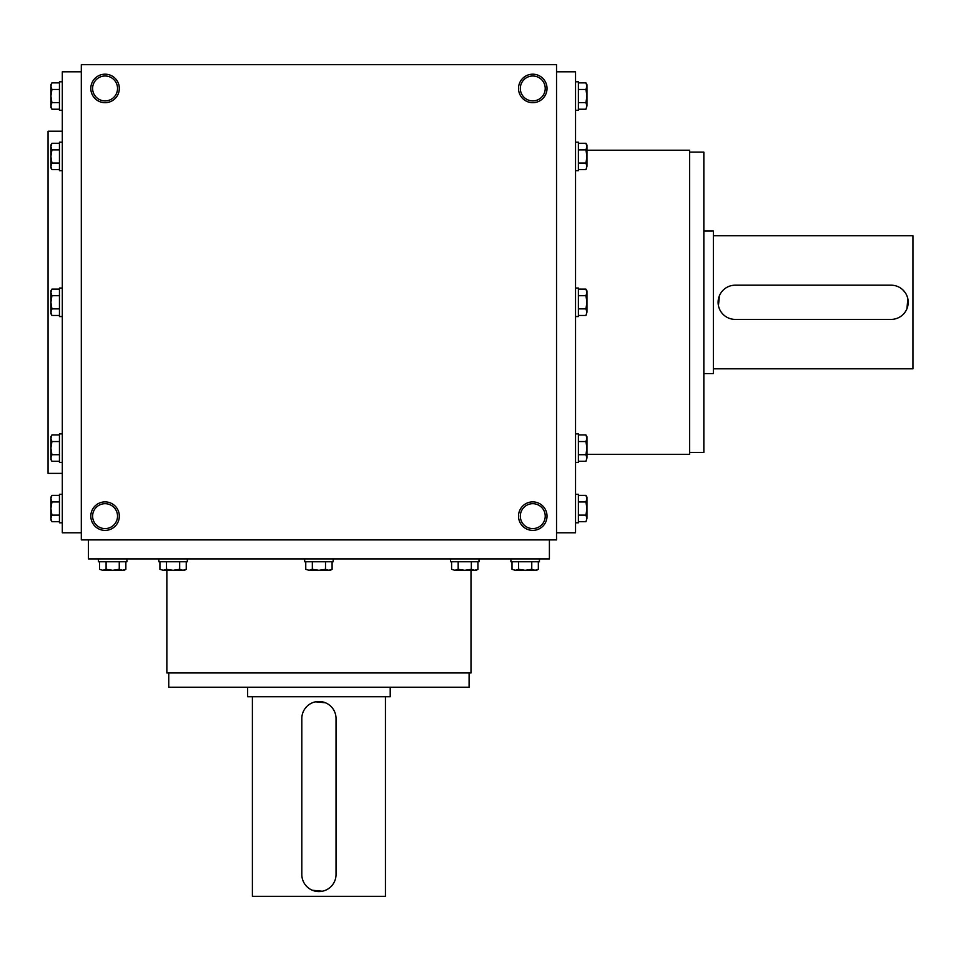 <?xml version="1.0" encoding="UTF-8"?>
<svg xmlns="http://www.w3.org/2000/svg" width="961" height="961" viewBox="0 0 961 961"><rect width="100%" height="100%" fill="white"/><g stroke="black" fill="none" stroke-linecap="round" stroke-linejoin="round"><path stroke-width="1.44" d="M556.539 539.902L556.539 64.687L81.313 64.687L81.313 539.902L556.539 539.902M105.073 102.695A14.259 14.259 0 0 0 117.422 81.313A14.259 14.259 0 0 0 92.724 81.313A14.259 14.259 0 0 0 105.073 102.695M532.778 74.189A14.259 14.259 0 0 1 545.115 95.571A14.259 14.259 0 0 1 520.43 95.571A14.259 14.259 0 0 1 532.778 74.189M105.073 530.4A14.259 14.259 0 0 0 117.422 509.018A14.259 14.259 0 0 0 92.724 509.018A14.259 14.259 0 0 0 105.073 530.4M532.778 501.882A14.259 14.259 0 0 1 545.115 523.264A14.259 14.259 0 0 1 520.43 523.264A14.259 14.259 0 0 1 532.778 501.882M62.309 131.213L48.05 131.213L48.05 473.377L62.309 473.377M81.313 71.811L62.309 71.811L62.309 532.778L81.313 532.778M168.752 672.964L168.752 687.223L469.1 687.223L469.1 672.964M88.448 539.902L88.448 558.906L549.404 558.906L549.404 539.902M166.854 570.317L166.854 672.964L470.998 672.964L470.998 570.317M689.602 152.126L703.848 152.126L703.848 452.463L689.602 452.463M586.955 150.216L689.602 150.216L689.602 454.361L586.955 454.361M556.539 71.811L575.543 71.811L575.543 532.778L556.539 532.778M532.778 503.684A12.457 12.457 0 0 1 543.566 522.364A12.457 12.457 0 0 1 521.991 522.364A12.457 12.457 0 0 1 532.778 503.684M105.073 528.598A12.457 12.457 0 0 0 115.861 509.919A12.457 12.457 0 0 0 94.286 509.919A12.457 12.457 0 0 0 105.073 528.598M532.778 75.991A12.457 12.457 0 0 1 543.566 94.671A12.457 12.457 0 0 1 521.991 94.671A12.457 12.457 0 0 1 532.778 75.991M105.073 100.905A12.457 12.457 0 0 0 115.861 82.214A12.457 12.457 0 0 0 94.286 82.214A12.457 12.457 0 0 0 105.073 100.905M336.038 874.462L336.038 718.588A17.106 17.106 0 0 0 318.92 701.482A17.106 17.106 0 0 0 301.814 718.588L301.814 874.462A17.106 17.106 0 0 0 318.92 891.568A17.106 17.106 0 0 0 336.038 874.462M390.214 687.223L390.214 696.725L247.638 696.725L247.638 687.223M322.283 891.231L312.373 890.258M315.568 701.806L325.479 702.779M385.457 696.725L385.457 896.313L252.395 896.313L252.395 696.725M305.754 561.765L305.754 569.296L309.046 570.317L305.754 569.296M332.098 569.296L330.332 570.317L309.046 570.317L312.337 569.296L318.92 570.317L325.515 569.296L328.806 570.317L332.098 569.296L332.098 561.765M333.179 558.906L333.179 561.765L304.673 561.765L304.673 558.906M312.337 561.765L312.337 569.296M325.515 561.765L325.515 569.296M159.922 561.765L159.922 569.296L163.214 570.317L159.922 569.296M186.254 569.296L184.488 570.317L163.214 570.317L166.505 569.296L173.088 570.317L179.671 569.296L182.962 570.317L186.254 569.296L186.254 561.765M187.347 558.906L187.347 561.765L158.829 561.765L158.829 558.906M166.505 561.765L166.505 569.296M179.671 561.765L179.671 569.296M99.512 561.765L99.512 569.296L102.803 570.317L99.512 569.296M125.855 569.296L124.089 570.317L102.803 570.317L106.094 569.296L112.677 570.317L119.26 569.296L122.552 570.317L125.855 569.296L125.855 561.765M126.936 558.906L126.936 561.765L98.418 561.765L98.418 558.906M106.094 561.765L106.094 569.296M119.26 561.765L119.26 569.296M511.997 561.765L511.997 569.296L515.288 570.317L511.997 569.296M538.34 569.296L536.574 570.317L515.288 570.317L518.592 569.296L525.174 570.317L531.757 569.296L535.049 570.317L538.34 569.296L538.34 561.765M539.421 558.906L539.421 561.765L510.916 561.765L510.916 558.906M518.592 561.765L518.592 569.296M531.757 561.765L531.757 569.296M451.598 561.765L451.598 569.296L454.889 570.317L451.598 569.296M477.929 569.296L476.163 570.317L454.889 570.317L458.181 569.296L464.764 570.317L471.346 569.296L474.638 570.317L477.929 569.296L477.929 561.765M479.022 558.906L479.022 561.765L450.505 561.765L450.505 558.906M458.181 561.765L458.181 569.296M471.346 561.765L471.346 569.296M578.39 315.46L585.934 315.46L586.955 312.169L585.934 315.46M585.934 289.129L586.955 290.883L586.955 312.169L585.934 308.877L586.955 302.295L585.934 295.712L586.955 292.42L585.934 289.129L578.39 289.129M575.543 288.036L578.39 288.036L578.39 316.553L575.543 316.553M578.39 308.877L585.934 308.877M578.39 295.712L585.934 295.712M578.39 461.304L585.934 461.304L586.955 458.013L585.934 461.304M585.934 434.961L586.955 436.726L586.955 458.013L585.934 454.709L586.955 448.126L585.934 441.543L586.955 438.252L585.934 434.961L578.39 434.961M575.543 433.879L578.39 433.879L578.39 462.385L575.543 462.385M578.39 454.709L585.934 454.709M578.39 441.543L585.934 441.543M578.39 521.703L585.934 521.703L586.955 518.411L585.934 521.703M585.934 495.371L586.955 497.137L586.955 518.411L585.934 515.12L586.955 508.537L585.934 501.954L586.955 498.663L585.934 495.371L578.39 495.371M575.543 494.278L578.39 494.278L578.39 522.796L575.543 522.796M578.39 515.12L585.934 515.12M578.39 501.954L585.934 501.954M578.39 109.218L585.934 109.218L586.955 105.926L585.934 109.218M585.934 82.874L586.955 84.64L586.955 105.926L585.934 102.635L586.955 96.052L585.934 89.457L586.955 86.166L585.934 82.874L578.39 82.874M575.543 81.793L578.39 81.793L578.39 110.299L575.543 110.299M578.39 102.635L585.934 102.635M578.39 89.457L585.934 89.457M578.39 169.629L585.934 169.629L586.955 166.337L585.934 169.629M585.934 143.285L586.955 145.051L586.955 166.337L585.934 163.046L586.955 156.451L585.934 149.868L586.955 146.577L585.934 143.285L578.39 143.285M575.543 142.204L578.39 142.204L578.39 170.71L575.543 170.71M578.39 163.046L585.934 163.046M578.39 149.868L585.934 149.868M59.45 308.877L51.918 308.877L50.897 312.169L51.918 315.46L59.45 315.46M51.918 315.46L50.897 313.694L50.897 290.883L51.918 289.129L50.897 292.42L51.918 295.712L50.897 302.295L51.918 308.877M62.309 316.553L59.45 316.553L59.45 288.036L62.309 288.036M59.45 289.129L51.918 289.129M59.45 295.712L51.918 295.712M59.45 454.709L51.918 454.709L50.897 458.013L51.918 461.304L59.45 461.304M51.918 461.304L50.897 459.538L50.897 436.726L51.918 434.961L50.897 438.252L51.918 441.543L50.897 448.126L51.918 454.709M62.309 462.385L59.45 462.385L59.45 433.879L62.309 433.879M59.45 434.961L51.918 434.961M59.45 441.543L51.918 441.543M59.45 515.12L51.918 515.12L50.897 518.411L51.918 521.703L59.45 521.703M51.918 521.703L50.897 519.949L50.897 497.137L51.918 495.371L50.897 498.663L51.918 501.954L50.897 508.537L51.918 515.12M62.309 522.796L59.45 522.796L59.45 494.278L62.309 494.278M59.45 495.371L51.918 495.371M59.45 501.954L51.918 501.954M59.45 102.635L51.918 102.635L50.897 105.926L51.918 109.218L59.45 109.218M51.918 109.218L50.897 107.452L50.897 84.64L51.918 82.874L50.897 86.166L51.918 89.457L50.897 96.052L51.918 102.635M62.309 110.299L59.45 110.299L59.45 81.793L62.309 81.793M59.45 82.874L51.918 82.874M59.45 89.457L51.918 89.457M59.45 163.046L51.918 163.046L50.897 166.337L51.918 169.629L59.45 169.629M51.918 169.629L50.897 167.863L50.897 145.051L51.918 143.285L50.897 146.577L51.918 149.868L50.897 156.451L51.918 163.046M62.309 170.71L59.45 170.71L59.45 142.204L62.309 142.204M59.45 143.285L51.918 143.285M59.45 149.868L51.918 149.868M891.087 285.189L735.213 285.189A17.106 17.106 0 0 0 718.107 302.295A17.106 17.106 0 0 0 735.213 319.4L891.087 319.4A17.106 17.106 0 0 0 908.193 302.295A17.106 17.106 0 0 0 891.087 285.189M703.848 231.012L713.362 231.012L713.362 373.577L703.848 373.577M903.184 290.198L905.31 292.769M907.869 298.943L906.896 308.841M718.444 305.646L719.417 295.748M713.362 235.757L912.95 235.757L912.95 368.82L713.362 368.82"/></g></svg>
